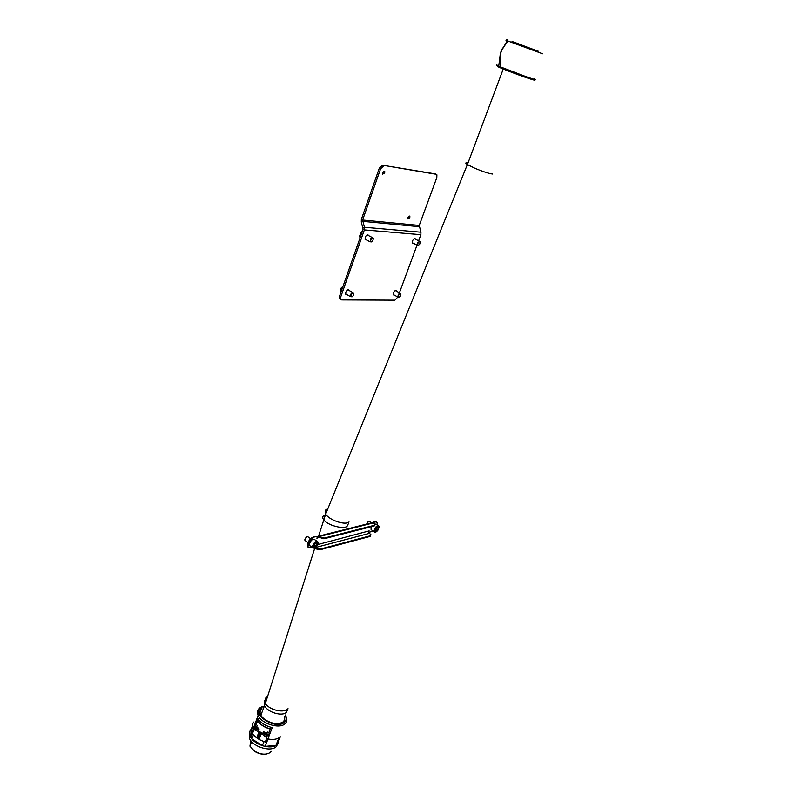 <?xml version="1.0" encoding="UTF-8"?>
<svg xmlns="http://www.w3.org/2000/svg" width="794" height="794" viewBox="0 0 794 794"><rect width="100%" height="100%" fill="white"/><g stroke="black" fill="none" stroke-linecap="round" stroke-linejoin="round"><path stroke-width="1.19" d="M252.363 726.272L251.232 729.309L250.656 737.021L251.926 738.906L262.367 745.665L265.156 746.4L276.014 745.278L277.453 744.117L280.282 736.743M284.48 717.23L284.123 720.595L282.872 722.044L279.736 723.413M251.281 729.16C249.366 731.066 249.018 733.457 250.249 736.336C253.465 744.593 271.052 750.151 276.848 744.772L279.012 740.068M278.148 743.333L276.054 746.826C270.258 752.226 252.681 746.668 249.475 738.41L249.584 732.346M271.211 751.332L270.129 752.563C265.772 755.163 260.472 754.618 254.209 750.916L249.941 746.162L250.785 740.604M266.337 754.082C262.348 754.717 258.358 753.754 254.378 751.193L254.209 750.916M261.563 716.436L260.69 714.967C259.559 712.387 259.975 710.312 261.96 708.764M267.459 732.673L270.049 733.299M258.497 719.523L258.04 720.734M265.871 740.772L267.102 741.03M255.469 727.592L254.725 729.587M262.814 741.149L266.536 742.529L269.136 735.681L261.623 733.08L259.281 738.757L256.879 737.209L259.211 731.532L254.685 726.391L252.125 733.229L253.802 735.323M252.77 732.733L252.125 733.229M253.981 721.945C252.174 723.82 251.877 726.143 253.088 728.932L253.425 729.607L250.656 737.021M253.375 735.055L251.926 738.906M261.623 733.08L259.211 731.532M263.836 741.804L262.367 745.665M276.014 745.278L278.843 737.894C276.094 739.472 272.471 739.829 267.975 738.976L265.156 746.4M263.022 732.505L269.484 734.778L272.213 727.592C265.454 725.934 260.621 722.848 257.703 718.322L255.023 725.498L258.794 729.795L259.112 728.952L256.72 726.639L257.147 725.498L256.313 724.406L257.584 721.002C260.372 724.753 264.581 727.453 270.218 729.081L268.918 732.495L267.29 732.008L266.853 733.14L263.34 731.671L263.022 732.505L263.807 731.899M268.015 732.237L266.853 733.14M270.704 727.225L270.218 729.081M258.794 719.92L257.812 720.982C260.551 724.674 264.69 727.324 270.228 728.922M256.363 724.485L255.023 725.498M263.132 733.626L262.338 734.232L262.377 733.487M258.576 731.036L258.129 731.522L254.14 729.736L257.206 729.587M265.087 734.48L267.121 736.038L265.434 741.983C259.598 740.306 255.251 737.497 252.393 733.567L254.14 729.736M259.985 731.82L257.881 736.435L259.737 737.666M262.338 734.232L266.893 737.944M257.881 736.435L256.879 737.209M261.395 732.703L259.837 736.842L258.933 736.256L260.482 732.147M261.494 733.398L261.683 732.872M284.778 716.446L284.57 720.456L283.289 721.935C278.317 724.733 272.243 723.989 265.087 719.711C259.519 715.305 258.417 711.484 261.772 708.278M521.956 45.268L536.019 50.379L521.956 45.268M468.013 162.969L466.763 162.8C465.274 162.691 465.483 163.266 467.388 164.527L474.623 168.139C482.861 171.583 488.876 173.549 492.667 174.035M254.844 729.547L255.658 729.13M521.122 44.98L538.203 51.173L521.122 44.98M409.813 217.705L409.863 216.296L407.898 217.506L407.848 218.916L409.813 217.705M407.739 218.34L408.741 216.266M383.571 171.256L382.46 173.668M382.619 172.606L384.733 171.385L384.703 172.933L382.589 174.144L382.619 172.606M396.583 291.249L396.474 290.932C395.521 290.068 394.499 290.723 393.417 292.877L393.318 294.862L394.449 295.219M349.281 290.584L349.162 290.247C348.09 289.254 346.968 289.919 345.797 292.252L345.737 294.286L347.018 294.723M368.684 235.679L368.555 235.352C367.493 234.319 366.371 234.974 365.21 237.307L365.151 239.52L366.52 239.957M415.659 239.312L415.54 238.994C414.597 238.111 413.585 238.756 412.513 240.919L412.423 243.053L413.614 243.401M382.46 165.192L436.194 174.263L436.908 174.809L436.809 177.638L419.232 225.436L420.949 232.215L364.426 227.253L362.62 220.017L380.584 168.804L379.294 168.189L382.46 165.192L435.39 173.896M340.487 299.269L339.475 298.613L339.544 296.162L363.096 229.258L361.29 222.022L362.59 221.337L419.192 226.677M397.854 297.055L394.906 300.192L341.708 299.943L339.475 298.613M420.949 232.215L420.88 234.696L418.627 240.8M417.029 245.128L399.432 292.778M339.544 296.162L340.775 296.847L364.367 229.913L364.426 227.253L363.126 227.938M340.775 296.847L340.705 299.298M379.294 168.189L361.349 219.372L361.29 222.022M383.75 165.807L380.584 168.804M351.464 294.256C350.66 297.045 351.266 297.532 353.28 295.715C354.084 292.936 353.489 292.45 351.464 294.256M352.099 296.827L350.501 296.658L350.978 293.949L353.628 292.976L353.777 293.77M371.284 238.845C370.054 241.694 370.47 242.498 372.545 241.237C373.776 238.389 373.359 237.595 371.284 238.845M371.721 241.922L370.044 241.773L370.838 238.438L373.15 237.972L373.309 238.786M498.662 65.624C495.674 64.701 495.694 64.91 498.721 66.23L525.668 76.512C534.729 79.688 537.568 80.482 534.183 78.894M507.197 40.623C505.212 39.928 505.232 39.978 507.257 40.772L542.59 53.774M498.721 66.23L500.468 52.652L507.257 40.772C506.324 39.581 506.582 39.333 508.051 40.047M533.042 49.407L518.74 43.898C508.845 40.276 508.894 40.355 518.889 44.136L533.042 49.407M501.252 67.827L506.771 70.269M398.707 295.12C398.231 297.661 398.886 297.899 400.652 295.834C401.129 293.294 400.484 293.055 398.707 295.12M399.313 297.244L397.943 297.105L398.211 294.882C399.223 293.214 400.097 292.758 400.811 293.522L400.95 294.187M418.12 242.726C417.277 245.455 417.793 245.971 419.669 244.274C420.512 241.555 419.996 241.039 418.12 242.726M418.577 245.316L417.158 245.197L417.654 242.418L420.006 241.495L420.155 242.17M308.261 547.364L307.407 546.5L307.675 543.156C309.084 539.93 311 537.866 313.422 536.972L317.531 536.496L316.885 538.233L319.099 537.359M314.007 537.379C311.585 538.282 309.67 540.347 308.261 543.572L307.993 546.917L310.146 547.791L311.943 547.324M368.694 532.04L369.141 530.888L317.739 544.565M373.081 530.958L368.773 532.446M377.15 524.874L377.13 522.651L374.837 521.559L376.356 521.926M372.783 522.591L375.403 521.936M313.422 536.972L317.531 536.496M371.542 522.829L374.837 521.559M371.751 522.78L374.043 523.256L374.937 524.08L374.54 525.241L324.141 538.104L323.883 538.798L374.292 525.906L374.54 525.241M323.883 538.798L318.344 537.032L317.272 537.816M319.535 537.667L319.208 536.555L317.451 536.436M319.793 536.972L324.141 538.104M374.867 525.112L374.292 525.906M314.632 548.148L320.002 549.16L370.47 535.742L370.867 534.551L369.418 533.34L368.793 531.265M320.002 549.16L319.744 549.855L370.212 536.397M319.744 549.855L315.417 548.733M304.836 539.682L306.98 536.724M310.633 538.699L308.161 536.952C306.851 536.307 305.75 537.27 304.836 539.821L305.462 540.793M310.256 546.123L309.233 544.515C310.752 540.238 312.608 538.64 314.781 539.702L316.975 541.26M316.28 546.004L317.213 543.969L316.518 543.046L314.881 544.148L313.948 546.193L314.652 547.116L316.28 546.004L314.583 544.803M316.201 543.255L317.213 543.969M366.6 524.08L368.605 521.38M371.513 522.839L369.607 521.559C368.585 520.983 367.612 521.817 366.679 524.06M371.85 530.134L370.967 529.082L371.671 526.571M374.54 523.643L378.143 525.539M377.706 529.667L378.361 527.812L377.567 527.256L375.433 530.422L376.237 530.978L377.706 529.667L376.088 528.586M377.547 527.266L378.361 527.812M285.344 714.987L286.098 716.605C287.458 719.622 287.011 722.083 284.758 723.979C279.031 729.18 261.405 723.582 258.11 715.493C256.75 712.387 257.256 709.896 259.648 708.03L259.707 707.99M285.235 715.265C286.743 718.233 286.396 720.644 284.192 722.51C275.528 730.093 250.765 714.233 260.879 707.702L262.973 706.63M326.344 509.48L327.743 508.994M324.26 515.266L325.411 514.81M348.318 523.772L346.978 526.452C342.68 529.419 327.356 525.092 323.754 519.881C322.443 518.115 322.424 516.696 323.714 515.624M287.944 708.923L286.326 712.426C281.761 716.694 267.241 712.139 264.491 705.558L264.68 700.556M288.024 708.665L287.468 709.181C282.942 713.409 268.402 709.508 265.414 703.256L265.821 697.847M349.032 521.966L348.506 522.323C344.179 525.271 328.924 519.812 325.659 514.125L325.808 509.827M266.397 697.34L267.518 696.656M265.603 699.633L266.794 698.928M420.88 234.696L364.367 229.913M419.232 225.436L362.62 220.017M436.194 174.263L434.933 173.678M342.988 286.386L341.152 288.331L340.606 293.175M340.13 291.517L340.983 288.301M341.003 288.262L342.889 286.455M362.322 231.461L360.992 232.662L359.861 238.478M359.404 236.86L360.734 232.781M501.123 67.45C489.173 63.47 508.349 71.341 524.626 77.068M534.441 79.45C536.555 80.909 533.35 80.125 524.824 77.097C515.078 73.614 500.984 68.344 500.548 66.994L500.845 52.801L502.066 49.059L508.11 41.099M516.954 43.213L534.908 50.121L516.954 43.213M524.675 77.087L533.816 80.035M319.208 536.555L373.478 522.879M315.655 547.473L369.418 533.34M312.965 548.227L312.34 546.719C313.868 542.441 315.714 540.833 317.878 541.895L318.086 542.957M318.007 543.424C316.657 541.25 315.039 542.352 313.144 546.738C314.513 548.902 316.131 547.8 318.007 543.424M374.51 532.089L373.964 531.117C375.105 527.027 376.753 525.35 378.927 526.065L379.105 526.65M379.075 527.176C377.468 525.797 376.019 527.097 374.718 531.067C376.326 532.427 377.785 531.136 379.075 527.176M249.475 738.41L250.249 736.336M249.941 746.162L251.638 741.636M253.088 728.932L258.11 715.493C257.276 711.752 257.99 709.102 260.273 707.543L263.122 706.233M314.732 548.237L265.414 703.256L260.849 715.275M255.569 729.368L255.986 728.257M467.418 164.547L503.356 68.741M318.573 536.158L325.659 514.125L467.388 164.527M409.267 215.998L409.863 216.296M384.733 171.385L384.018 171.047M395.66 290.495L396.474 290.932M348.219 289.731L349.162 290.247M367.533 234.816L368.555 235.352M414.667 238.557L415.54 238.994M340.666 292.996L340.963 288.242L343.068 286.177M345.618 293.949L350.501 296.658M347.871 289.81L352.764 292.51M359.91 238.319L360.784 232.592L362.392 231.272M365.032 239.183L370.044 241.773M367.195 234.915L372.207 237.495M393.209 294.544L397.943 297.105M395.333 290.574L400.077 293.125M412.304 242.746L417.158 245.197M414.349 238.647L419.212 241.098M372.594 522.571L318.305 536.228M307.993 546.917L307.407 546.5M307.933 542.54L304.916 540.406M318.057 543.394C316.508 547.523 314.632 548.952 312.459 547.681L309.352 545.478M378.013 530.064C376.366 532.188 375.056 532.714 374.073 531.633L371.076 529.598M378.986 528.01L379.125 527.127"/></g></svg>
